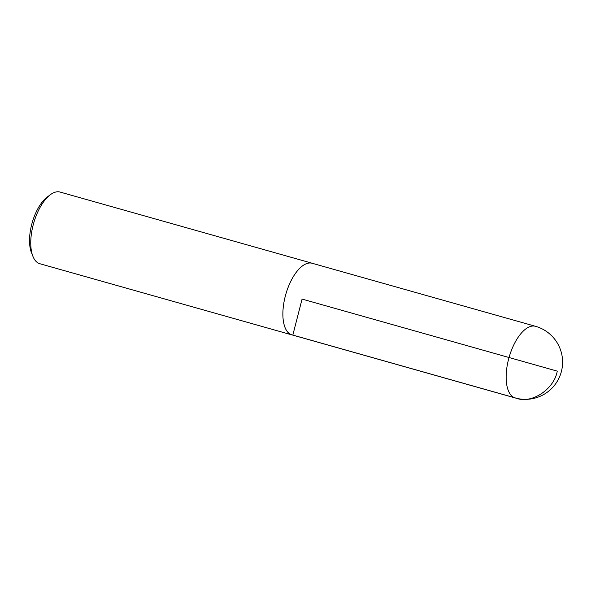 <?xml version="1.0" encoding="UTF-8"?>
<svg xmlns="http://www.w3.org/2000/svg" width="591" height="591" viewBox="0 0 591 591"><rect width="100%" height="100%" fill="white"/><g stroke="black" fill="none" stroke-linecap="round" stroke-linejoin="round"><path stroke-width="0.89" d="M312.757 263.431A37.233 16.962 105.8 0 0 312.196 263.254L60.075 192.06A37.233 16.962 105.8 0 0 50.301 194.749L47.206 197.069A33.657 15.329 105.8 0 0 31.486 252.726L32.911 256.317A37.233 16.962 105.8 0 0 39.841 263.726L291.961 334.912A37.233 16.962 105.8 0 0 292.538 335.053M50.301 194.749A37.233 16.962 105.8 0 0 32.911 256.317M312.196 263.254A37.233 16.962 105.8 0 0 285.756 294.473A37.233 16.962 105.8 0 0 291.961 334.912M515.241 397.957L291.969 334.89A37.211 16.954 -74.2 0 1 285.763 294.473A37.211 16.954 -74.2 0 1 312.188 263.276L535.476 326.298A37.233 16.962 105.8 0 0 534.604 326.106A37.233 16.962 105.8 0 0 508.777 358.456A37.233 16.962 105.8 0 0 515.241 397.957A37.233 37.233 0 0 0 561.191 372.249A37.233 37.233 0 0 0 535.476 326.298M302.075 299.083L557.261 371.133C554.107 389.358 531.479 404.222 516.106 398.149L292.833 335.082L302.075 299.083"/></g></svg>
